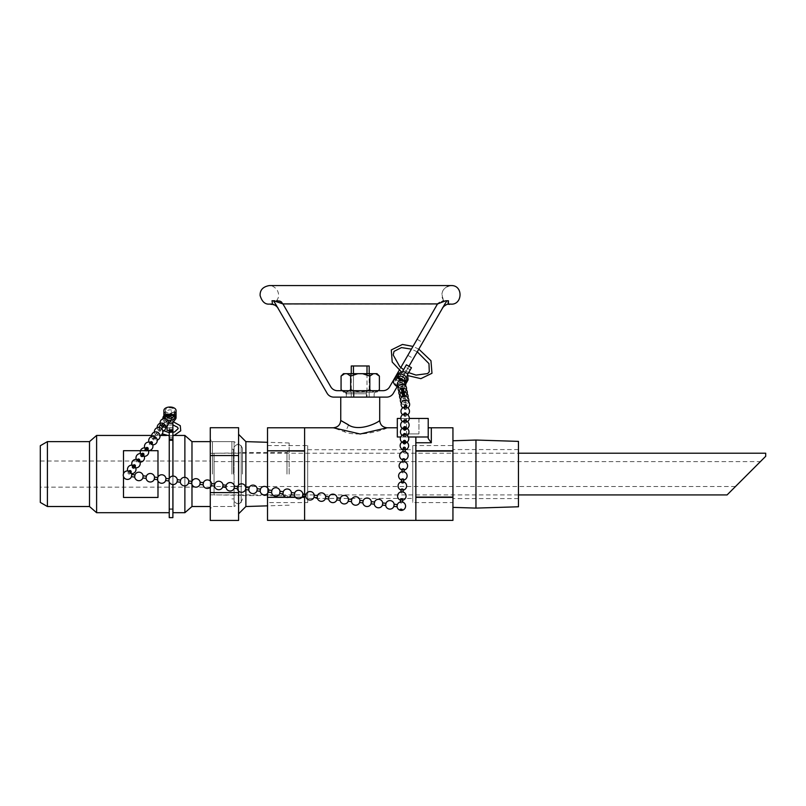 <?xml version="1.0" encoding="UTF-8"?>
<svg xmlns="http://www.w3.org/2000/svg" width="806" height="806" viewBox="0 0 806 806"><rect width="100%" height="100%" fill="white"/><g stroke="black" fill="none" stroke-linecap="round" stroke-linejoin="round"><path stroke-width="0.6" stroke-dasharray="4.03 3.02" d="M170.106 413.065A1.098 0.977 -147.3 0 0 171.94 413.045A1.098 0.977 -147.3 0 0 170.842 411.534A1.098 0.977 -147.3 0 0 170.106 413.065M154.823 438.484A1.098 0.977 -147.3 0 0 153.049 438.404A1.098 0.977 -147.3 0 0 154.893 439.592A1.098 0.977 -147.3 0 0 154.823 438.484M154.762 436.681A1.098 0.977 -147.3 0 0 153.956 438.212A1.098 0.977 -147.3 0 0 155.749 437.326M155.951 435.109A1.098 0.977 -147.3 0 0 157.724 435.18A1.098 0.977 -147.3 0 0 155.88 434.001A1.098 0.977 -147.3 0 0 155.951 435.109M157.593 432.278A1.098 0.977 -147.3 0 0 156.787 433.809A1.098 0.977 -147.3 0 0 158.581 432.913M158.782 430.696A1.098 0.977 -147.3 0 0 160.555 430.777A1.098 0.977 -147.3 0 0 158.711 429.588A1.098 0.977 -147.3 0 0 158.782 430.696M169.109 416.672A1.098 0.977 -147.3 0 0 169.885 416.249M169.744 415.05A1.098 0.977 -147.3 0 0 167.98 415.946M166.086 419.049A1.098 0.977 -147.3 0 0 165.28 420.581A1.098 0.977 -147.3 0 0 167.074 419.694M164.444 421.881A1.098 0.977 -147.3 0 0 166.217 421.961A1.098 0.977 -147.3 0 0 164.374 420.772A1.098 0.977 -147.3 0 0 164.444 421.881M163.447 425.487A1.098 0.977 -147.3 0 0 164.222 425.064M162.379 423.875A1.098 0.977 -147.3 0 0 162.318 424.762M160.424 427.865A1.098 0.977 -147.3 0 0 159.618 429.397A1.098 0.977 -147.3 0 0 161.412 428.51M155.437 439.028A1.098 0.866 -143.6 0 0 154.289 437.567A1.098 0.866 -143.6 0 0 153.694 438.958A1.098 0.866 -143.6 0 0 155.437 439.028M128.023 472.618A1.098 0.866 -143.6 0 0 129.867 473.777A1.098 0.866 -143.6 0 0 128.023 472.618M129.363 470.775A1.098 0.866 -143.6 0 0 131.126 472.064M133.605 465.002A1.098 0.866 -143.6 0 0 135.368 466.301M138.441 462.1A1.098 0.866 -143.6 0 0 136.597 460.941A1.098 0.866 -143.6 0 0 138.441 462.1M150.601 441.93A1.098 0.866 -143.6 0 0 152.364 443.229M151.185 444.791A1.098 0.866 -143.6 0 0 149.342 443.632A1.098 0.866 -143.6 0 0 151.185 444.791M146.349 447.703A1.098 0.866 -143.6 0 0 148.113 449.002M142.098 453.466A1.098 0.866 -143.6 0 0 143.861 454.765M137.856 459.239A1.098 0.866 -143.6 0 0 139.619 460.538M123.247 475.459L123.419 473.908M191.707 483.298L192.05 481.353L191.979 484.446M188.433 483.157L188.785 481.303A4.262 4.262 0 0 0 188.755 480.981M180.302 482.008L180.574 480.064M177.028 481.857L177.38 480.013A4.262 4.262 0 0 0 177.34 479.691M168.887 480.719L169.159 478.764M131.6 476.286L131.741 474.845A4.262 4.262 0 0 0 131.7 474.533A4.262 4.262 0 0 1 131.459 476.709A4.262 4.262 0 0 0 131.559 476.396L131.6 476.286M134.662 476.85L134.934 474.895M142.793 477.988L143.146 476.145A4.262 4.262 0 0 0 143.115 475.822M146.067 478.139L146.339 476.185M154.208 479.278L154.561 477.434A4.262 4.262 0 0 0 154.52 477.112M157.482 479.429L157.754 477.474M165.613 480.567L165.965 478.724A4.262 4.262 0 0 0 165.935 478.401M191.878 481.645L191.697 483.207M260.338 489.403L260.439 490.995L260.439 489.101M256.892 490.904L257.245 489.051A4.262 4.262 0 0 0 257.205 488.728M248.752 489.665L249.034 487.801M245.487 489.605L245.83 487.761A4.262 4.262 0 0 0 245.8 487.439M237.337 488.376L237.619 486.512M199.848 484.446L200.2 482.593A4.262 4.262 0 0 0 200.16 482.28A4.262 4.262 0 0 1 199.918 484.456A4.262 4.262 0 0 0 200.019 484.144M203.112 484.497L203.394 482.643M211.253 485.736L211.605 483.892A4.262 4.262 0 0 0 211.575 483.57M214.517 485.786L214.799 483.932M222.668 487.026L223.01 485.182A4.262 4.262 0 0 0 222.98 484.859M225.932 487.076L226.214 485.222M234.072 488.315L234.425 486.471A4.262 4.262 0 0 0 234.385 486.149M328.828 497.05L328.949 498.531L328.788 497.151M325.352 498.642L325.684 496.647M317.211 497.413L317.483 495.549M313.937 497.352L314.269 495.358M305.796 496.113L306.079 494.259M268.307 492.194L268.64 490.189M271.572 492.244L271.854 490.391M279.712 493.484L280.045 491.479M282.977 493.534L283.259 491.68M291.117 494.773L291.46 492.768M294.392 494.824L294.674 492.97M302.532 496.063L302.865 494.058M397.076 506.45L397.247 504.899M393.812 506.39L394.164 504.546A4.262 4.262 0 0 0 394.124 504.224M385.661 505.15L385.943 503.297M382.397 505.1L382.749 503.256A4.262 4.262 0 0 0 382.719 502.934M374.256 503.861L374.538 502.007M336.757 499.942L337.11 498.088A4.262 4.262 0 0 0 337.079 497.765A4.262 4.262 0 0 1 336.827 499.942A4.262 4.262 0 0 0 336.938 499.639M340.021 499.992L340.303 498.138M348.172 501.231L348.524 499.377A4.262 4.262 0 0 0 348.484 499.055M351.436 501.282L351.718 499.428M359.577 502.521L359.929 500.667A4.262 4.262 0 0 0 359.899 500.355M362.841 502.571L363.123 500.717M370.992 503.81L371.344 501.967A4.262 4.262 0 0 0 371.304 501.644M405.297 449.254A1.098 0.554 2.9 0 1 404.169 449.748A1.098 0.554 2.9 0 1 403.101 449.144M404.128 452.73A1.098 0.554 2.9 0 1 402.96 452.126A1.098 0.554 2.9 0 1 404.018 451.632A1.098 0.554 2.9 0 1 405.136 452.176A1.098 0.554 2.9 0 1 405.146 452.237A1.098 0.554 2.9 0 1 404.128 452.73M404.783 459.339A1.098 0.554 2.9 0 1 403.766 459.833A1.098 0.554 2.9 0 1 402.597 459.229M403.615 462.815A1.098 0.554 2.9 0 1 402.446 462.211A1.098 0.554 2.9 0 1 403.514 461.707A1.098 0.554 2.9 0 1 404.632 462.261A1.098 0.554 2.9 0 1 404.632 462.322A1.098 0.554 2.9 0 1 403.615 462.815M404.269 469.424A1.098 0.554 2.9 0 1 403.262 469.918A1.098 0.554 2.9 0 1 402.083 469.314M401.579 503.146A1.098 0.554 2.9 0 1 400.411 502.531A1.098 0.554 2.9 0 1 401.479 502.037A1.098 0.554 2.9 0 1 402.597 502.591A1.098 0.554 2.9 0 1 402.597 502.642A1.098 0.554 2.9 0 1 401.579 503.146M402.748 499.67A1.098 0.554 2.9 0 1 401.731 500.163A1.098 0.554 2.9 0 1 400.562 499.559M402.093 493.06A1.098 0.554 2.9 0 1 400.914 492.456A1.098 0.554 2.9 0 1 401.982 491.952A1.098 0.554 2.9 0 1 403.101 492.506A1.098 0.554 2.9 0 1 403.101 492.567A1.098 0.554 2.9 0 1 402.093 493.06M403.252 489.585A1.098 0.554 2.9 0 1 402.244 490.078A1.098 0.554 2.9 0 1 401.066 489.474M403.766 479.499A1.098 0.554 2.9 0 1 402.748 480.003A1.098 0.554 2.9 0 1 401.579 479.389M403.111 472.9A1.098 0.554 2.9 0 1 401.932 472.286A1.098 0.554 2.9 0 1 403 471.792A1.098 0.554 2.9 0 1 404.118 472.346A1.098 0.554 2.9 0 1 404.118 472.397A1.098 0.554 2.9 0 1 403.111 472.9M404.924 448.811A1.098 0.887 1.4 0 1 403.584 448.72M406.425 406.889A1.098 0.887 1.4 0 1 404.259 407.02M406.355 408.733A1.098 0.887 1.4 0 1 404.189 408.864A1.098 0.887 1.4 0 1 406.355 408.733M406.254 413.76A1.098 0.887 1.4 0 1 404.068 413.71M406.184 415.604A1.098 0.887 1.4 0 1 404.018 415.735A1.098 0.887 1.4 0 1 406.184 415.604M406.093 420.631A1.098 0.887 1.4 0 1 403.897 420.571M405.579 441.225A1.098 0.887 1.4 0 1 403.393 441.174M405.68 436.207A1.098 0.887 1.4 0 1 403.514 436.338A1.098 0.887 1.4 0 1 405.68 436.207M405.75 434.363A1.098 0.887 1.4 0 1 403.564 434.303M405.922 427.492A1.098 0.887 1.4 0 1 403.725 427.442M406.023 422.475A1.098 0.887 1.4 0 1 403.846 422.606A1.098 0.887 1.4 0 1 406.023 422.475M406.375 406.617A1.098 1.028 -11 0 1 404.622 406.184M401.922 382.427A1.098 1.028 -11 0 1 399.947 382.074A1.098 1.028 -11 0 1 400.824 380.865A1.098 1.028 -11 0 1 401.922 382.427M400.34 382.497A1.098 1.028 -11 0 1 402.325 382.84A1.098 1.028 -11 0 1 400.632 383.918A1.098 1.028 -11 0 1 400.34 382.497M400.884 385.308A1.098 1.028 -11 0 1 402.869 385.661A1.098 1.028 -11 0 1 401.187 386.729A1.098 1.028 -11 0 1 400.884 385.308M401.116 386.497A1.098 1.028 -11 0 1 403.101 386.84A1.098 1.028 -11 0 1 401.408 387.918A1.098 1.028 -11 0 1 401.116 386.497M403.645 389.661A1.098 1.028 -11 0 1 403.554 390.285M401.811 390.628A1.098 1.028 -11 0 1 401.489 390.074M404.209 402.486A1.098 1.028 -11 0 1 406.194 402.829A1.098 1.028 -11 0 1 404.501 403.907A1.098 1.028 -11 0 1 404.209 402.486M403.987 401.297A1.098 1.028 -11 0 1 405.962 401.65A1.098 1.028 -11 0 1 404.28 402.718A1.098 1.028 -11 0 1 403.987 401.297M403.433 398.486A1.098 1.028 -11 0 1 405.418 398.829A1.098 1.028 -11 0 1 403.735 399.907A1.098 1.028 -11 0 1 403.433 398.486M403.212 397.308A1.098 1.028 -11 0 1 405.186 397.65A1.098 1.028 -11 0 1 403.504 398.728A1.098 1.028 -11 0 1 403.212 397.308M404.421 393.65A1.098 1.028 -11 0 1 404.33 394.285M402.587 394.618A1.098 1.028 -11 0 1 402.265 394.074M163.88 410.506A6.085 3.496 180 0 0 164.253 411.715L167.044 416.098L172.887 416.098L175.789 411.523A6.085 3.496 180 0 0 176.051 410.506M165.341 410.506A4.624 2.65 180 0 0 169.965 413.166A4.624 2.65 180 0 0 174.59 410.506A4.624 2.65 180 0 0 169.965 407.856A4.624 2.65 180 0 0 165.341 410.506L165.341 417.699M172.887 415.342L175.789 411.523A6.085 3.496 0 0 1 175.527 411.947L172.887 415.342L172.887 417.337L175.527 413.941A6.085 3.496 180 0 0 175.789 413.528L172.887 417.337L172.887 420.52L175.789 416.712L175.789 413.528M167.044 415.342L164.404 411.947A6.085 3.496 0 0 1 164.253 411.725L167.044 415.342L167.044 417.337L164.253 413.72A6.085 3.496 180 0 0 164.404 413.941L167.044 417.337L167.044 420.52L164.404 417.125A6.085 3.496 0 0 1 164.253 416.914L167.044 420.52L167.044 426.173M164.253 416.914L164.253 413.72M167.044 430.354L167.044 415.745L172.887 415.745L172.887 430.354L172.887 427.764L169.24 427.764L169.24 429.346L169.24 427.764L172.887 427.764L172.887 517.633M175.789 416.712A6.085 3.496 0 0 1 175.527 417.125L172.887 420.52L172.887 422.515M172.887 420.258L172.887 427.915L172.887 420.258M167.044 420.258L167.044 427.915L167.044 420.258M164.122 418.667A6.085 3.496 180 0 0 164.404 419.12L167.044 422.515M167.044 423.281L168.545 423.281M165.915 418.979A4.624 2.65 180 0 0 167.245 419.845M398.204 387.132A6.085 3.546 30 0 0 404.229 386.588A6.085 3.546 30 0 0 404.521 385.349L404.33 380.1L399.272 377.178L394.436 379.747A6.085 3.546 30 0 0 393.701 380.513M402.97 385.862A4.624 2.69 30 0 0 400.31 381.218A4.624 2.69 30 0 0 394.96 381.238A4.624 2.69 30 0 0 397.62 385.883A4.624 2.69 30 0 0 402.97 385.862L406.536 379.686M398.889 377.843L394.436 379.747A6.085 3.546 -150 0 1 394.88 379.515L398.889 377.843L399.877 376.13L395.867 377.802A6.085 3.546 30 0 0 395.424 378.024L399.877 376.13L401.459 373.39L397.015 375.284L395.424 378.024M403.947 380.764L404.501 385.067A6.085 3.546 -150 0 1 404.531 385.339L403.937 380.775L404.934 379.052L405.519 383.626A6.085 3.546 30 0 0 405.499 383.354L404.934 379.052L406.516 376.311L407.08 380.613A6.085 3.546 -150 0 1 407.101 380.885L406.516 376.311L407.504 374.599M407.101 380.885L405.519 383.626M411.463 367.738L404.169 380.382L399.111 377.46L406.405 364.816M397.015 375.284A6.085 3.546 -150 0 1 397.449 375.062L401.459 373.39L402.446 371.677M401.338 373.591L405.196 366.921L401.338 373.591M406.395 376.513L410.254 369.843L406.395 376.513M400.542 380.311A6.085 3.546 30 0 0 404.753 381.691M172.887 439.3L172.887 508.868L172.887 439.3L169.24 439.3L169.24 508.868L169.24 439.3L172.887 439.3L172.887 431.25L169.24 431.25L169.24 427.764L169.24 431.25L172.887 431.25L172.887 427.764L172.887 439.3M169.24 439.3L169.24 431.25L169.24 439.3M169.24 517.633L169.24 430.354M169.24 478.593L169.24 482.048M169.24 434.192L169.24 437.235L169.24 434.192M172.887 434.192L172.887 437.235L172.887 434.192M172.887 484.567L172.887 476.064M286.986 474.079L286.986 452.529L286.986 474.079M289.142 474.079L289.142 442.978L289.142 474.079M242.475 474.079L242.475 449.254L242.475 474.079M210.275 474.079L210.275 439.461L210.275 474.079M212.441 474.079L212.441 441.628L212.441 474.079M210.275 427.714L210.275 520.434M210.275 487.298L210.275 481.091M231.906 474.079L231.906 441.628L231.906 474.079M210.275 492.597L238.586 492.597L238.586 455.551L210.275 455.551M238.586 485.041L238.586 491.086M238.586 492.597L238.586 520.434M233.458 474.079L233.458 449.254L233.458 474.079M245.88 441.628L245.88 506.521M245.88 489.655L245.88 487.449M238.586 474.079L238.586 434.333L238.586 474.079M238.586 427.714L238.586 455.551M145.392 450.695L146.863 450.695M123.499 450.695L123.499 497.453L123.499 450.695L123.499 497.453L157.986 497.453L157.986 450.695L123.499 450.695M157.986 476.981L157.986 481.081M123.499 476.628L123.499 473.676M157.986 497.453L157.986 450.695L157.986 497.453M169.24 512.707L169.24 435.442L169.24 512.707M96.609 512.707L96.609 435.442M40.3 502.42L40.3 445.728M40.3 487.146L40.3 461.002L40.3 487.146L210.275 487.146L210.275 461.002L210.275 487.146M47.413 506.521L47.413 441.628M89.496 506.521L89.496 441.628M169.24 509.301L169.24 438.847L169.24 509.301L172.887 509.301M172.947 509.301L172.947 438.847L172.947 509.301M172.947 512.707L172.947 435.522M172.947 476.064L172.947 484.577M184.876 512.707L184.876 435.442M184.876 477.364L184.876 485.857M191.979 506.521L191.979 441.628M241.185 502.42L241.185 445.728L241.185 502.42L234.072 506.521L234.072 441.628L234.072 506.521L210.275 506.521M241.185 495.307L241.185 452.841L241.185 495.307L210.275 494.813L210.275 453.335L210.275 494.813M765.7 453.214L765.7 456.307L727.072 494.934M735.475 486.532L760.38 461.616L735.475 486.532L214.043 486.532L214.043 461.616L214.043 486.532M518.46 494.934L214.043 494.934L214.043 453.214L214.043 494.934M518.46 441.376L518.46 506.773M518.46 474.079L518.46 449.567L518.46 474.079M475.963 440.046L475.963 508.102M452.942 474.079L452.942 440.771L452.942 474.079M387.122 427.774C388.16 428.339 360.312 438.524 343.88 431.593L333.331 427.774M340.747 420.359L348.394 424.782C360.292 432.832 380.452 421.014 379.697 420.359M397.318 418.445L428.218 418.445L428.218 436.993L397.318 436.993L397.318 427.774L397.318 436.993L415.856 436.993L415.856 450.786L452.942 450.786L452.942 427.774L431.311 427.774L431.311 442.756L415.856 442.756L415.856 436.993L428.218 436.993L428.218 438.535L431.311 442.756M452.942 451.068L415.856 451.068L415.856 497.08L452.942 497.08L452.942 450.786M452.942 497.362L415.856 497.362L415.856 520.374L452.942 520.374L452.942 497.08M267.511 497.362L267.511 520.374L304.597 520.374L304.597 497.362L267.511 497.362L304.597 497.08L304.597 451.068L267.511 451.068L304.597 450.786L304.597 427.774L267.511 427.774L267.511 450.786M304.597 494.098L304.597 496.295M302.038 497.08L295.228 497.08M289.052 497.08L285.405 497.08M286.211 497.362L288.236 497.362M295.47 497.362L301.807 497.362M379.697 396.874L340.757 396.874L379.697 397.116M406.587 418.445L406.587 433.9L418.949 433.9L406.587 433.9L418.949 433.9L406.587 433.9L406.587 418.445L418.949 418.445L406.587 418.445M415.856 436.993L415.856 442.756M428.218 428.369L428.218 438.535L428.218 428.369C427.835 427.926 428.863 427.734 431.311 427.774M408.41 436.993L400.683 436.993M397.318 427.774L397.318 436.993L428.218 436.993M400.804 418.445L409.307 418.445M367.002 373.692L367.002 396.874L367.002 365.964L353.461 365.964L353.461 396.874L353.461 373.692M367.002 396.874L353.461 396.874L367.002 396.874M353.461 396.874L351.265 396.874L353.461 396.874M369.188 365.964L367.002 365.964M353.461 365.964L351.265 365.964M304.597 497.08L304.597 451.068L304.597 497.08M304.597 520.374L304.597 497.362L304.597 520.374M304.597 427.774L304.597 450.786L304.597 427.774M267.511 493.564L267.511 487.731M267.511 451.068L267.511 497.08M415.856 520.374L415.856 497.362L415.856 520.374M415.856 497.08L415.856 451.068L415.856 497.08M452.942 502.571L452.942 445.577L452.942 502.571L412.763 502.571L412.763 445.577L412.763 502.571M412.763 498.43L412.763 449.718L412.763 498.43L307.69 498.43L307.69 449.718L307.69 498.43M307.69 502.571L307.69 445.577L307.69 502.571L267.511 502.571L267.511 445.577L267.511 502.571M283.339 304.628A7.728 7.728 0 0 0 282.694 303.681L283.339 304.618C282.886 303.832 284.095 305.937 283.339 304.628L281.637 301.676L279.904 300.769M281.203 302.25A7.728 7.728 0 0 0 279.47 301.293M282.866 303.902C284.709 305.202 278.614 299.721 276.649 300.769M279.894 300.759L276.639 300.759M271.985 300.769C272.75 303.922 272.186 305.021 270.312 304.064C272.196 305.021 272.75 303.922 271.985 300.769L274.816 300.769L282.926 303.912L330.803 386.83A7.728 7.728 0 0 0 337.492 390.688L382.961 390.688A7.728 7.728 0 0 0 389.651 386.83L437.114 304.628A7.728 7.728 0 0 1 437.587 303.902C435.824 305.343 441.154 299.953 443.804 300.769C439.471 302.139 437.396 303.187 437.587 303.902L446.756 300.759M281.637 301.676L283.047 304.114L437.436 304.104M400.794 367.536L399.222 370.256M412.481 347.305L407.836 355.335L412.481 347.305M445.637 300.769L448.468 300.769M275.219 303.409L327.095 393.257A7.728 7.728 0 0 0 333.785 397.116L386.668 397.116A7.728 7.728 0 0 0 393.358 393.257L446.967 300.769M354.046 390.688L366.408 390.688L354.046 390.688L354.046 393.781L346.318 393.781L354.046 393.781L354.046 390.688M366.408 390.688L377.228 390.688L366.408 390.688L366.408 393.781L366.408 390.688M366.408 397.116L346.318 397.116L374.135 397.116L366.408 397.116L366.408 393.781L354.046 393.781L366.408 393.781L366.408 397.116M448.438 304.013L449.295 304.104M443.975 300.759L443.975 300.759C441.214 297.404 441.144 293.535 443.774 289.153C447.3 286.14 449.738 284.951 451.098 285.566C442.383 287.671 440.005 292.729 443.975 300.759M270.856 304.104L270.312 304.064L270.856 304.104M273.697 300.759L274.816 300.759M397.197 386.618L408.934 366.277M418.042 350.509L413.407 358.539L418.042 350.509M351.849 392.24L369.904 392.24L351.849 392.24M351.849 373.692L369.904 373.692L351.849 373.692M350.65 389.671L360.232 392.24L345.855 392.24L350.65 389.671L350.65 376.09L347.064 373.692L344.656 373.692L341.069 376.09M369.813 389.671L374.599 392.24L360.232 392.24L369.813 389.671L369.813 376.09L362.64 373.692L357.824 373.692L350.65 376.09M378.266 390.688L374.599 392.24L376.825 392.24L374.599 392.24L379.384 389.671M367.556 390.688L360.232 392.24L374.599 392.24L370.931 390.688M349.522 390.688L345.855 392.24L360.232 392.24L352.897 390.688M341.069 389.671L345.855 392.24L342.197 390.688M345.855 392.24L343.638 392.24L345.855 392.24M379.384 376.09L375.798 373.692L373.39 373.692L369.813 376.09M343.457 373.692L344.656 373.692M347.064 373.692L357.824 373.692M375.798 373.692L376.996 373.692M362.64 373.692L373.39 373.692M175.527 417.125L175.527 419.12M175.527 411.947L175.527 413.941M164.404 411.947L164.404 413.941M164.404 417.125L164.404 419.12M397.449 375.062L398.436 373.349M394.88 379.515L395.867 377.802M404.501 385.067L405.499 383.354M407.08 380.613L408.068 378.901M172.887 429.346L169.24 429.346L172.887 429.346M169.24 431.966L172.887 431.966M169.24 440.288L172.887 440.288M348.394 424.782A7.415 4.362 108.4 0 1 343.88 431.593M354.046 393.781L354.046 397.116L354.046 393.781M148.999 442.071A4.262 4.262 0 0 0 152.707 444.801A4.262 4.262 0 0 1 148.999 442.071M153.886 437.104L153.049 438.404M155.729 438.283L154.893 439.592M151.568 436.53A4.262 4.262 0 0 0 157.21 440.157M156.717 432.691L155.88 434.001M158.56 433.88L157.724 435.18M154.399 432.127A4.262 4.262 0 0 0 160.051 435.754M167.185 417.337A4.262 4.262 0 0 0 168.182 417.971M173.703 416.138A4.262 4.262 0 0 0 169.965 409.841A4.262 4.262 0 0 0 166.227 416.138M162.893 418.898A4.262 4.262 0 0 0 168.545 422.525M165.21 419.473L164.374 420.772M167.054 420.651L166.217 421.961M161.522 426.152A4.262 4.262 0 0 0 162.52 426.787M157.23 427.714A4.262 4.262 0 0 0 162.883 431.341M159.548 428.288L158.711 429.588M161.391 429.467L160.555 430.777M129.051 471.188L128.104 472.477M130.814 472.487L129.867 473.777M127.761 470.906A4.262 4.262 0 0 0 131.469 473.636M132.668 466.281A4.262 4.262 0 0 0 134.431 467.581M150.289 442.353L149.342 443.632M152.052 443.653L151.105 444.932M145.402 448.982A4.262 4.262 0 0 0 147.166 450.282M141.161 454.745A4.262 4.262 0 0 0 142.924 456.045M136.254 459.37A4.262 4.262 0 0 0 139.962 462.1M137.544 459.652L136.597 460.941M139.307 460.951L138.36 462.241M268.479 491.892A4.262 4.262 0 0 1 268.368 492.194A4.262 4.262 0 0 0 268.62 490.018A4.262 4.262 0 0 1 268.65 490.34M403.081 449.708A4.262 4.262 0 0 0 405.267 449.819A4.262 4.262 0 0 1 403.081 449.708M405.146 452.237L405.166 451.672M402.96 452.126L402.98 451.562M402.567 459.783A4.262 4.262 0 0 0 404.753 459.894M404.632 462.322L404.662 461.757M402.446 462.211L402.476 461.647M402.063 469.868A4.262 4.262 0 0 0 404.249 469.979M402.597 502.642L402.627 502.088M400.411 502.531L400.431 501.977M400.532 500.113A4.262 4.262 0 0 0 402.718 500.224M403.101 492.567L403.131 492.003M400.914 492.456L400.945 491.892M401.035 490.028A4.262 4.262 0 0 0 403.222 490.139M401.549 479.953A4.262 4.262 0 0 0 403.735 480.064M404.118 472.397L404.149 471.842M401.932 472.286L401.962 471.732M402.788 407.816A4.262 4.262 0 0 0 407.826 407.937A4.262 4.262 0 0 1 402.788 407.816M406.375 408.924L406.415 407.221M404.189 408.864L404.229 407.171M402.617 414.687A4.262 4.262 0 0 0 407.655 414.808M406.204 415.785L406.244 414.093M404.018 415.735L404.058 414.042M402.456 421.548A4.262 4.262 0 0 0 407.483 421.679M403.353 442.867A4.262 4.262 0 0 0 405.539 442.927M405.7 436.389L405.74 434.696M403.514 436.338L403.554 434.646M402.113 435.29A4.262 4.262 0 0 0 407.151 435.411M403.685 429.135A4.262 4.262 0 0 0 405.881 429.185M406.043 422.656L406.083 420.964M403.846 422.606L403.887 420.903M398.486 376.855A4.262 4.262 0 0 0 397.65 383.384A4.262 4.262 0 0 0 405.005 380.613M402.325 382.84L402.093 381.661M400.169 383.263L399.947 382.074M398.235 387.172A4.262 4.262 0 0 0 405.579 385.752M403.101 386.84L402.869 385.661M400.945 387.253L400.723 386.074M406.194 402.829L405.962 401.65M404.038 403.242L403.816 402.063M401.328 403.161A4.262 4.262 0 0 0 408.672 401.741M405.418 398.829L405.186 397.65M403.272 399.252L403.04 398.063M400.562 399.161A4.262 4.262 0 0 0 407.907 397.741M402.617 396.693A4.262 4.262 0 0 0 405.065 396.209M167.044 427.915L172.887 427.915M167.044 418.183L172.887 418.183M167.044 415.745L172.887 415.745M174.59 410.506L174.59 417.699M404.229 386.588L405.75 383.968M410.254 369.843L405.196 366.921M405.388 378.276L400.33 375.354M404.169 380.382L399.111 377.46M394.96 381.238L398.527 375.062M161.794 428.873L162.681 430.384M169.24 432.661L172.887 432.389M158.832 427.482L160.233 432.308L162.298 433.92M169.24 435.754L172.887 435.532M173.411 421.83L165.421 422.092L160.454 424.742M162.701 426.868L165.28 425.367L172.887 424.883M417.276 351.829L411.423 349.129M418.828 349.159L412.994 346.409M401.559 372.05L407.635 375.556M408.652 372.614L403.594 369.692M169.24 508.868L172.887 508.868M172.887 431.15L169.24 431.15L172.887 431.15M172.887 437.235L169.24 437.235L172.887 437.235M242.475 495.619L286.986 495.619L289.142 497.776M242.475 452.529L286.986 452.529L289.142 450.373M231.906 441.628L212.441 441.628L210.275 439.461M231.906 506.521L212.441 506.521L210.275 508.687M242.475 449.254C242.687 445.446 235.745 441.043 233.458 449.254L231.906 449.254M242.475 498.894C239.876 507.296 233.277 502.501 233.458 498.894L231.906 498.894M289.142 442.978L267.511 442.303M289.142 505.171L267.511 505.846M151.609 435.442L160.726 435.442M166.54 435.442L169.24 435.442M169.24 438.847L172.887 438.847M210.275 441.628L234.072 441.628L241.185 445.728M210.275 453.335L241.185 452.841M40.3 461.002L210.275 461.002M214.043 453.214L518.46 453.214M214.043 461.616L760.38 461.616M518.46 449.567L452.942 449.567M518.46 498.582L452.942 498.582M418.949 418.445L418.949 433.9L418.949 418.445M369.188 396.874L369.188 373.692M351.265 396.874L351.265 373.692M307.69 449.718L412.763 449.718M267.511 445.577L307.69 445.577M412.763 445.577L452.942 445.577M279.249 301.222L281.435 302.421M345.905 392.24L343.225 390.688M374.135 397.116L374.135 393.781L377.228 390.688M346.318 393.781L346.318 397.116M442.655 307.872L444.418 305.796L450.141 304.064M276.478 300.759C279.279 297.414 279.309 293.505 276.589 289.032C273.133 286.13 270.725 284.971 269.355 285.566M270.312 304.064L276.025 305.786L277.727 307.751M271.159 304.114L274.483 304.859L277.284 307.126M407.836 355.335L413.407 358.539M417.115 339.276L422.676 342.49M350.55 373.692L350.55 392.24M369.904 373.692L369.904 392.24M376.825 392.24L378.367 390.688M343.638 392.24L342.087 390.688"/><path stroke-width="1.21" d="M155.749 437.326A1.098 0.977 -147.3 0 0 154.762 436.681M158.581 432.913A1.098 0.977 -147.3 0 0 157.593 432.278M167.98 415.946A1.098 0.977 -147.3 0 0 169.109 416.672M169.048 417.548A1.098 0.977 -147.3 0 0 167.215 416.37A1.098 0.977 -147.3 0 0 169.048 417.548L169.885 416.249A1.098 0.977 -147.3 0 0 169.744 415.05M167.074 419.694A1.098 0.977 -147.3 0 0 166.086 419.049M162.318 424.762A1.098 0.977 -147.3 0 0 163.447 425.487M163.386 426.364L164.222 425.064A1.098 0.977 -147.3 0 0 162.379 423.875L161.543 425.185A1.098 0.977 -147.3 0 0 163.386 426.364A1.098 0.977 -147.3 0 0 161.543 425.185M161.412 428.51A1.098 0.977 -147.3 0 0 160.424 427.865M130.814 472.487L131.126 472.064A1.098 0.866 -143.6 0 0 129.363 470.775L129.051 471.188M134.199 467.863A1.098 0.866 -143.6 0 0 132.355 466.704A1.098 0.866 -143.6 0 0 134.199 467.863M134.118 468.004L135.368 466.301A1.098 0.866 -143.6 0 0 133.605 465.002L132.355 466.704M152.052 443.653L152.364 443.229A1.098 0.866 -143.6 0 0 150.601 441.93L150.289 442.353M157.986 476.981L157.986 450.695L146.863 450.695L148.113 449.002A1.098 0.866 -143.6 0 0 146.349 447.703L145.09 449.405A1.098 0.866 -143.6 0 0 146.934 450.564A1.098 0.866 -143.6 0 0 145.09 449.405M142.612 456.468L143.861 454.765A1.098 0.866 -143.6 0 0 142.098 453.466L140.849 455.168A1.098 0.866 -143.6 0 0 142.692 456.327A1.098 0.866 -143.6 0 0 140.849 455.168M139.307 460.951L139.619 460.538A1.098 0.866 -143.6 0 0 137.856 459.239L137.544 459.652M123.419 473.908L123.247 475.459A4.262 4.262 0 0 0 131.459 476.709A4.262 4.262 0 0 1 125.887 479.096A4.262 4.262 0 0 1 128.033 470.926A4.262 4.262 0 0 1 131.7 474.533A4.262 4.262 0 0 0 123.419 473.908M192.05 481.353L191.707 483.298M188.785 481.303L188.433 483.157L191.737 483.529M180.645 480.064L180.302 482.008M177.38 480.013L177.028 481.857L180.322 482.24M169.23 478.774L168.887 480.719M131.741 474.845L131.388 476.699L134.693 477.071M135.005 474.905L134.662 476.85M143.146 476.145L142.793 477.988L146.098 478.361M146.41 476.195L146.067 478.139M154.561 477.434L154.208 479.278L157.502 479.651M157.825 477.484L157.482 479.429M165.965 478.724L165.613 480.567L168.917 480.94M191.888 481.625A4.262 4.262 0 0 0 191.878 481.656A4.262 4.262 0 0 1 200.16 482.28A4.262 4.262 0 0 0 191.878 481.656L191.697 483.207A4.262 4.262 0 0 0 199.918 484.456A4.262 4.262 0 0 1 191.697 483.207M260.509 489.101L260.157 490.955A4.262 4.262 0 0 0 268.368 492.194A4.262 4.262 0 0 1 260.157 490.955L260.338 489.403A4.262 4.262 0 0 1 268.62 490.018A4.262 4.262 0 0 0 260.338 489.403M257.245 489.051L256.892 490.904L260.197 491.277M249.104 487.811L248.752 489.665A4.262 4.262 0 0 0 256.963 490.904M245.83 487.761L245.487 489.605L248.782 489.977M237.689 486.522L237.337 488.376A4.262 4.262 0 0 0 245.548 489.615M200.2 482.593L199.848 484.446L203.142 484.819M203.465 482.653L203.112 484.497A4.262 4.262 0 0 0 211.323 485.746M211.605 483.892L211.253 485.736L214.557 486.109M214.87 483.943L214.517 485.786A4.262 4.262 0 0 0 222.738 487.036M223.01 485.182L222.668 487.026L225.962 487.398M226.285 485.232L225.932 487.076A4.262 4.262 0 0 0 234.143 488.325M234.425 486.471L234.072 488.315L237.377 488.688M328.788 497.151A4.262 4.262 0 0 1 337.079 497.765A4.262 4.262 0 0 0 328.788 497.151L328.616 498.702A4.262 4.262 0 0 0 336.827 499.942A4.262 4.262 0 0 1 328.616 498.702L328.828 497.05M325.684 496.647L325.352 498.642L328.647 499.015M317.554 495.559L317.211 497.413A4.262 4.262 0 0 0 325.423 498.652M314.269 495.358L313.937 497.352L317.242 497.725M306.149 494.269L305.796 496.113A4.262 4.262 0 0 0 314.008 497.362M268.64 490.189L268.307 492.194L271.602 492.567M271.914 490.401L271.572 492.244A4.262 4.262 0 0 0 279.783 493.494M280.045 491.479L279.712 493.484L283.017 493.856M283.329 491.69L282.977 493.534A4.262 4.262 0 0 0 291.188 494.783M291.46 492.768L291.117 494.773L294.422 495.146M294.734 492.98L294.392 494.824A4.262 4.262 0 0 0 302.603 496.073M302.865 494.058L302.532 496.063L305.837 496.436M397.247 504.899L397.076 506.45A4.262 4.262 0 0 0 405.307 507.629A4.262 4.262 0 0 0 402.688 502.108A4.262 4.262 0 0 0 397.247 504.899M394.164 504.546L393.812 506.39L397.106 506.762M386.014 503.307L385.661 505.15A4.262 4.262 0 0 0 393.882 506.4M382.749 503.256L382.397 505.1L385.701 505.473M374.609 502.017L374.256 503.861A4.262 4.262 0 0 0 382.467 505.11M337.11 498.088L336.757 499.942L340.061 500.314M340.374 498.138L340.021 499.992A4.262 4.262 0 0 0 348.242 501.231M348.524 499.377L348.172 501.231L351.466 501.604M351.789 499.438L351.436 501.282A4.262 4.262 0 0 0 359.647 502.531M359.929 500.667L359.577 502.521L362.881 502.894M363.194 500.728L362.841 502.571A4.262 4.262 0 0 0 371.062 503.821M371.344 501.967L370.992 503.81L374.286 504.183M401.227 510.248A1.098 0.554 2.9 0 1 400.159 509.412A1.098 0.554 2.9 0 1 402.043 509.412A1.098 0.554 2.9 0 1 401.227 510.248M402.98 451.562L403.101 449.144A1.098 0.554 2.9 0 1 404.118 448.65A1.098 0.554 2.9 0 1 405.287 449.204A1.098 0.554 2.9 0 1 405.297 449.254L405.166 451.672M402.476 461.647L402.597 459.229A1.098 0.554 2.9 0 1 403.665 458.735A1.098 0.554 2.9 0 1 404.783 459.289A1.098 0.554 2.9 0 1 404.783 459.339L404.662 461.757M401.962 471.732L402.083 469.314A1.098 0.554 2.9 0 1 403.151 468.81A1.098 0.554 2.9 0 1 404.269 469.364A1.098 0.554 2.9 0 1 404.269 469.424L404.149 471.842M400.431 501.977L400.562 499.559A1.098 0.554 2.9 0 1 401.63 499.055A1.098 0.554 2.9 0 1 402.738 499.609A1.098 0.554 2.9 0 1 402.748 499.67L402.627 502.088M400.945 491.892L401.066 489.474A1.098 0.554 2.9 0 1 402.134 488.98A1.098 0.554 2.9 0 1 403.252 489.534A1.098 0.554 2.9 0 1 403.252 489.585L403.131 492.003M402.597 482.975A1.098 0.554 2.9 0 1 401.428 482.371A1.098 0.554 2.9 0 1 402.496 481.877A1.098 0.554 2.9 0 1 403.615 482.421A1.098 0.554 2.9 0 1 403.615 482.482A1.098 0.554 2.9 0 1 402.597 482.975M401.428 482.371L401.579 479.389A1.098 0.554 2.9 0 1 402.647 478.895A1.098 0.554 2.9 0 1 403.766 479.449A1.098 0.554 2.9 0 1 403.766 479.499L403.615 482.482M403.584 448.72A1.098 0.887 1.4 0 1 403.786 447.29A1.098 0.887 1.4 0 1 404.924 448.811M404.259 407.02A1.098 0.887 1.4 0 1 406.425 406.889L406.415 407.221M404.058 414.042L404.068 413.71A1.098 0.887 1.4 0 1 406.254 413.76L406.244 414.093M403.887 420.903L403.897 420.571A1.098 0.887 1.4 0 1 406.093 420.631L406.083 420.964M405.509 443.078A1.098 0.887 1.4 0 1 403.343 443.199A1.098 0.887 1.4 0 1 405.509 443.078M403.343 443.199L403.393 441.174A1.098 0.887 1.4 0 1 405.579 441.225L405.529 443.26M403.554 434.646L403.564 434.303A1.098 0.887 1.4 0 1 405.75 434.363L405.74 434.696M405.851 429.336A1.098 0.887 1.4 0 1 403.685 429.467A1.098 0.887 1.4 0 1 405.851 429.336M403.685 429.467L403.725 427.442A1.098 0.887 1.4 0 1 405.922 427.492L405.871 429.517M404.622 406.184A1.098 1.028 -11 0 1 406.385 405.065A1.098 1.028 -11 0 1 406.375 406.617M401.72 391.253L401.489 390.074A1.098 1.028 -11 0 1 402.788 388.855A1.098 1.028 -11 0 1 403.645 389.661L403.866 390.839A1.098 1.028 -11 0 1 402.184 391.907A1.098 1.028 -11 0 1 403.02 390.033A1.098 1.028 -11 0 1 403.866 390.839M403.554 390.285A1.098 1.028 -11 0 1 401.811 390.628M402.668 394.487A1.098 1.028 -11 0 1 404.642 394.839A1.098 1.028 -11 0 1 402.96 395.907A1.098 1.028 -11 0 1 402.668 394.487M402.496 395.252L402.265 394.074A1.098 1.028 -11 0 1 403.564 392.854A1.098 1.028 -11 0 1 404.421 393.65L404.642 394.839M404.33 394.285A1.098 1.028 -11 0 1 402.587 394.618M172.887 476.064L172.887 422.515L175.527 419.12A6.085 3.496 180 0 0 176.051 417.699L176.051 410.506A6.085 3.496 180 0 0 169.965 407.02A6.085 3.496 180 0 0 163.88 410.506L163.88 417.699A6.085 3.496 180 0 0 164.122 418.667M167.044 426.173L167.044 430.354L172.887 430.354M176.051 417.699A6.085 3.496 180 0 0 169.965 414.203A6.085 3.496 180 0 0 163.88 417.699M168.545 423.281L172.887 423.281M167.245 419.845A4.624 2.65 180 0 0 172.061 420.057A4.624 2.65 180 0 0 174.59 417.699A4.624 2.65 180 0 0 169.965 415.04A4.624 2.65 180 0 0 165.341 417.699A4.624 2.65 180 0 0 165.915 418.979M404.753 381.691A6.085 3.546 30 0 0 407.796 380.412A6.085 3.546 30 0 0 408.068 378.901L407.504 374.599L411.463 367.738L406.405 364.816L402.446 371.677L398.436 373.349A6.085 3.546 30 0 0 397.267 374.327L393.701 380.513A6.085 3.546 30 0 0 398.204 387.132M397.267 374.327A6.085 3.546 30 0 0 400.542 380.311M407.896 373.924L402.839 371.002M402.99 380.462A4.624 2.69 30 0 0 406.536 379.686A4.624 2.69 30 0 0 403.877 375.042A4.624 2.69 30 0 0 398.527 375.062A4.624 2.69 30 0 0 402.537 380.321M169.24 430.354L169.24 478.593M169.24 482.048L169.24 517.633L172.887 517.633L172.887 484.567M238.586 491.086L238.586 520.434L210.275 520.434L210.275 487.298M210.275 481.091L210.275 427.714L238.586 427.714L238.586 485.041M210.275 455.551L238.586 455.551M238.586 492.597L210.275 492.597M267.511 505.846L245.88 506.521L245.88 489.655M245.88 487.449L245.88 441.628L238.586 434.333M123.499 473.676L123.499 450.695L145.392 450.695M157.986 481.081L157.986 497.453L123.499 497.453L123.499 476.628M169.24 512.707L96.609 512.707L89.496 506.521L47.413 506.521L40.3 502.42L40.3 445.728L47.413 441.628L47.413 506.521M47.413 441.628L89.496 441.628L96.609 435.442L96.609 512.707M89.496 441.628L89.496 506.521M172.947 435.522L172.947 476.064M172.947 484.577L172.947 512.707L184.876 512.707L184.876 485.857M173.391 435.442L184.876 435.442L184.876 477.364M184.876 435.442L191.979 441.628L191.979 481.353L188.685 480.981M191.979 484.446L191.979 506.521L184.876 512.707M210.275 506.521L191.979 506.521M518.46 494.934L727.072 494.934L765.7 456.307L765.7 453.214L518.46 453.214M518.46 474.079L518.46 441.376L475.963 440.046L475.963 508.102L518.46 506.773L518.46 474.079M267.511 427.774L304.597 427.774L304.597 450.786L267.511 450.786L267.511 427.774L333.331 427.774L360.211 434.001L387.122 427.774C382.608 427.331 380.14 424.863 379.697 420.359C380.523 421.175 359.486 432.983 347.769 424.5C338.359 419.13 338.56 419.221 348.394 424.782M452.942 520.374L415.856 520.374L415.856 497.362L452.942 497.362L452.942 520.374L267.511 520.374L267.511 497.362L286.211 497.362M267.511 450.786L304.597 451.068L304.597 494.098M304.597 496.295L304.597 497.08L302.038 497.08M295.228 497.08L289.052 497.08M285.405 497.08L267.511 497.362M288.236 497.362L295.47 497.362M301.807 497.362L304.597 497.362L304.597 520.374L267.511 520.374M452.942 497.08L415.856 497.08L415.856 451.068L452.942 451.068L452.942 497.362M415.856 442.756L431.311 442.756L431.311 427.774L452.942 427.774L452.942 451.068M452.942 450.786L415.856 450.786L415.856 436.993M379.697 397.116L379.697 420.359M431.311 442.756L428.218 438.535L428.218 436.993L408.41 436.993M431.311 427.774C428.863 427.734 427.835 427.926 428.218 428.369M400.683 436.993L397.318 436.993L397.318 418.445L400.804 418.445M428.218 436.993L428.218 418.445L409.307 418.445M387.122 427.774L397.318 427.774L397.318 418.445M452.942 427.774L428.218 427.774M353.461 373.692L353.461 365.964L367.002 365.964L367.002 373.692M367.002 365.964L369.188 365.964L369.188 373.692M351.265 373.692L351.265 365.964L353.461 365.964M267.511 497.08L267.511 493.564M267.511 487.731L267.511 451.068M400.794 367.536L437.114 304.628A7.728 7.728 0 0 1 437.587 303.902L282.866 303.902A7.728 7.728 0 0 1 283.339 304.628L283.037 304.104M282.694 303.681A7.728 7.728 0 0 0 281.203 302.25M279.47 301.293A7.728 7.728 0 0 0 276.639 300.769M399.222 370.256L389.651 386.83A7.728 7.728 0 0 1 382.961 390.688L337.492 390.688A7.728 7.728 0 0 1 330.803 386.83L283.339 304.628M437.537 303.973L445.647 300.769M274.816 300.769L273.486 300.769L275.219 303.409L273.486 300.769L271.985 300.769C272.75 303.922 272.186 305.021 270.312 304.064C272.196 305.021 272.75 303.922 271.985 300.769M449.597 304.104L450.141 304.053C448.267 305.021 447.703 303.922 448.468 300.769L446.967 300.769L445.234 303.409L408.934 366.277M448.468 300.769L448.438 304.013M450.141 304.053C462.614 305.897 463.692 285.032 451.098 285.566L269.355 285.566C262.988 286.694 259.905 290.009 260.106 295.52C261.93 301.615 265.013 304.466 269.355 304.104L270.856 304.104M446.756 300.759L445.637 300.759M282.866 303.902L273.697 300.759M397.197 386.618L393.358 393.257A7.728 7.728 0 0 1 386.668 397.116L333.785 397.116A7.728 7.728 0 0 1 327.095 393.257L275.219 303.409M445.637 300.769L446.967 300.769M378.367 390.688L379.384 389.671L378.266 390.688M370.931 390.688L369.813 389.671L367.556 390.688M352.897 390.688L350.65 389.671L349.522 390.688M342.197 390.688L341.069 389.671L341.069 376.09L344.656 373.692L343.457 373.692L341.069 376.09M379.384 389.671L379.384 376.09L375.798 373.692L376.996 373.692L379.384 376.09M347.064 373.692L350.65 376.09L357.824 373.692L344.656 373.692M369.813 376.09L373.39 373.692L362.64 373.692L369.813 376.09L369.813 389.671M373.39 373.692L375.798 373.692M357.824 373.692L362.64 373.692M350.65 389.671L350.65 376.09M172.887 431.966L169.24 431.966M172.887 440.288L169.24 440.288M156.424 438.051A4.262 4.262 0 0 0 148.999 442.071A4.262 4.262 0 0 1 153.049 436.288A4.262 4.262 0 0 1 156.898 442.212A4.262 4.262 0 0 1 152.707 444.801A4.262 4.262 0 0 0 156.424 438.051M157.21 440.157A4.262 4.262 0 0 0 159.931 435.069A4.262 4.262 0 0 0 155.074 431.945A4.262 4.262 0 0 0 151.568 436.53M160.051 435.754A4.262 4.262 0 0 0 162.762 430.656A4.262 4.262 0 0 0 157.905 427.543A4.262 4.262 0 0 0 154.399 432.127M166.227 416.138A4.262 4.262 0 0 0 167.185 417.337M168.182 417.971A4.262 4.262 0 0 0 173.703 416.138M167.88 415.332L167.215 416.37M168.545 422.525A4.262 4.262 0 0 0 171.255 417.437A4.262 4.262 0 0 0 166.399 414.314A4.262 4.262 0 0 0 162.893 418.898M162.52 426.787A4.262 4.262 0 0 0 168.545 423.251A4.262 4.262 0 0 0 163.155 418.818A4.262 4.262 0 0 0 161.522 426.152M162.883 431.341A4.262 4.262 0 0 0 165.593 426.253A4.262 4.262 0 0 0 160.737 423.13A4.262 4.262 0 0 0 157.23 427.714M131.469 473.636A4.262 4.262 0 0 0 135.66 471.047A4.262 4.262 0 0 0 131.811 465.133A4.262 4.262 0 0 0 127.761 470.906M134.431 467.581A4.262 4.262 0 0 0 138.269 460.025A4.262 4.262 0 0 0 132.668 466.281M147.166 450.282A4.262 4.262 0 0 0 151.004 442.726A4.262 4.262 0 0 0 145.402 448.982M142.924 456.045A4.262 4.262 0 0 0 146.763 448.489A4.262 4.262 0 0 0 141.161 454.745M139.962 462.1A4.262 4.262 0 0 0 144.153 459.511A4.262 4.262 0 0 0 140.315 453.597A4.262 4.262 0 0 0 136.254 459.37M188.755 480.981A4.262 4.262 0 0 0 180.463 480.366M180.292 481.917A4.262 4.262 0 0 0 188.503 483.157M177.27 479.681L180.574 480.064M177.34 479.691A4.262 4.262 0 0 0 169.059 479.076M168.877 480.628A4.262 4.262 0 0 0 177.098 481.867M131.63 474.522L134.934 474.895M143.115 475.822A4.262 4.262 0 0 0 134.824 475.197M134.652 476.749A4.262 4.262 0 0 0 142.864 477.998M143.045 475.812L146.339 476.185M154.52 477.112A4.262 4.262 0 0 0 146.239 476.487M146.057 478.039A4.262 4.262 0 0 0 154.278 479.288M154.45 477.102L157.754 477.474M165.935 478.401A4.262 4.262 0 0 0 157.644 477.777M157.472 479.328A4.262 4.262 0 0 0 165.683 480.578M165.865 478.391L169.159 478.764M257.144 488.728L260.439 489.101M257.205 488.728A4.262 4.262 0 0 0 248.923 488.114M245.729 487.429L249.034 487.801M245.8 487.439A4.262 4.262 0 0 0 237.518 486.794A4.262 4.262 0 0 0 237.518 486.814M200.09 482.27L203.394 482.643M211.575 483.57A4.262 4.262 0 0 0 203.283 482.945M211.504 483.56L214.799 483.932M222.98 484.859A4.262 4.262 0 0 0 214.708 484.215A4.262 4.262 0 0 0 214.698 484.235M222.909 484.849L226.214 485.222M234.385 486.149A4.262 4.262 0 0 0 226.113 485.504A4.262 4.262 0 0 0 226.103 485.524M234.324 486.139L237.619 486.512M325.594 496.466L328.898 496.839M325.664 496.476A4.262 4.262 0 0 0 317.383 495.861M314.189 495.176L317.483 495.549M314.259 495.186A4.262 4.262 0 0 0 305.968 494.562M268.549 490.018L271.854 490.391M280.025 491.317A4.262 4.262 0 0 0 271.743 490.693M279.954 491.307L283.259 491.68M291.44 492.607A4.262 4.262 0 0 0 283.158 491.982M291.369 492.597L294.674 492.97M302.844 493.897A4.262 4.262 0 0 0 294.563 493.272M302.774 493.887L306.079 494.259M394.053 504.213L397.358 504.586M394.124 504.224A4.262 4.262 0 0 0 385.842 503.599M382.649 502.924L385.943 503.297M382.719 502.934A4.262 4.262 0 0 0 374.427 502.309M337.009 497.765L340.303 498.138M348.484 499.055A4.262 4.262 0 0 0 340.203 498.44M348.414 499.055L351.718 499.428M359.899 500.355A4.262 4.262 0 0 0 351.607 499.73M359.829 500.345L363.123 500.717M371.304 501.644A4.262 4.262 0 0 0 363.022 501.02M371.234 501.634L374.538 502.007M404.38 441.396A4.262 4.262 0 0 0 403.081 449.708A4.262 4.262 0 0 1 401.489 442.524A4.262 4.262 0 0 1 408.521 444.67A4.262 4.262 0 0 1 405.267 449.819A4.262 4.262 0 0 0 404.38 441.396M404.753 459.894A4.262 4.262 0 0 0 407.473 453.466A4.262 4.262 0 0 0 400.511 453.113A4.262 4.262 0 0 0 402.567 459.783M404.249 469.979A4.262 4.262 0 0 0 406.97 463.551A4.262 4.262 0 0 0 399.998 463.198A4.262 4.262 0 0 0 402.063 469.868M401.317 510.4A4.262 4.262 0 0 0 405.015 504.012A4.262 4.262 0 0 0 397.64 504.012A4.262 4.262 0 0 0 401.317 510.4M402.718 500.224A4.262 4.262 0 0 0 405.438 493.796A4.262 4.262 0 0 0 398.466 493.443A4.262 4.262 0 0 0 400.532 500.113M403.222 490.139A4.262 4.262 0 0 0 405.952 483.711A4.262 4.262 0 0 0 398.98 483.368A4.262 4.262 0 0 0 401.035 490.028M403.735 480.064A4.262 4.262 0 0 0 406.456 473.636A4.262 4.262 0 0 0 399.484 473.283A4.262 4.262 0 0 0 401.549 479.953M401.247 405.418A4.262 4.262 0 0 0 402.788 407.816A4.262 4.262 0 0 1 401.912 401.993A4.262 4.262 0 0 1 408.41 401.448A4.262 4.262 0 0 1 407.826 407.937A4.262 4.262 0 0 0 403.907 400.451A4.262 4.262 0 0 0 401.247 405.418M407.655 414.808A4.262 4.262 0 0 0 409.367 410.335A4.262 4.262 0 0 0 402.919 407.735A4.262 4.262 0 0 0 402.617 414.687M407.483 421.679A4.262 4.262 0 0 0 409.196 417.206A4.262 4.262 0 0 0 402.748 414.596A4.262 4.262 0 0 0 402.456 421.548M405.539 442.927A4.262 4.262 0 0 0 404.3 434.535A4.262 4.262 0 0 0 403.353 442.867M407.151 435.411A4.262 4.262 0 0 0 408.864 430.938A4.262 4.262 0 0 0 402.406 428.339A4.262 4.262 0 0 0 402.113 435.29M405.881 429.185A4.262 4.262 0 0 0 404.632 420.792A4.262 4.262 0 0 0 403.685 429.135M405.005 380.613A4.262 4.262 0 0 0 398.486 376.855M405.579 385.752A4.262 4.262 0 0 0 398.043 382.004A4.262 4.262 0 0 0 398.235 387.172M398.819 386.003A4.262 4.262 0 0 0 401.912 392.693A4.262 4.262 0 0 0 406.164 386.668A4.262 4.262 0 0 0 398.819 386.003M408.672 401.741A4.262 4.262 0 0 0 401.136 397.993A4.262 4.262 0 0 0 401.328 403.161M407.907 397.741A4.262 4.262 0 0 0 400.36 393.993A4.262 4.262 0 0 0 400.562 399.161M405.065 396.209A4.262 4.262 0 0 0 406.264 389.641A4.262 4.262 0 0 0 399.595 389.993A4.262 4.262 0 0 0 402.617 396.693M405.75 383.968L407.796 380.412M162.701 426.868L161.794 428.873M162.681 430.384L169.24 432.661M172.887 432.389L174.64 431.905L178.156 428.641L177.632 427.301L172.887 424.883M162.298 433.92L169.24 435.754M172.887 435.532L174.509 435.19L180.735 430.797L180.282 425.699L173.411 421.83M160.454 424.742L158.832 427.482M408.652 372.614L415.997 375.092L427.643 373.571L429.296 371.727L428.963 363.627L417.276 351.829M411.423 349.129L401.489 347.588L394.043 351.366L393.207 354.972L399.756 366.609L403.594 369.692M407.635 375.556L420.873 378.649L431.976 373.269L430.958 360.735L418.828 349.159M412.994 346.409L402.436 344.444L391.293 349.945L392.21 362.035L401.559 372.05M267.511 442.303L245.88 441.628M245.88 506.521L238.586 513.815M96.609 435.442L151.609 435.442M160.726 435.442L166.54 435.442M191.979 441.628L210.275 441.628M452.942 507.377L475.963 508.102M452.942 440.771L475.963 440.046M333.331 427.774C337.845 427.331 340.313 424.863 340.747 420.359L340.757 397.116M346.318 393.781L345.905 392.24M449.295 304.114C447.753 303.842 445.869 304.658 443.643 306.562L442.605 307.973C441.497 308.9 445.627 303.61 449.295 304.114L451.098 304.104M270.312 304.053L271.159 304.104C274.816 303.59 279.007 308.96 277.848 307.973L277.727 307.751M277.284 307.126L277.848 307.963M342.087 390.688L341.069 389.671"/></g></svg>

